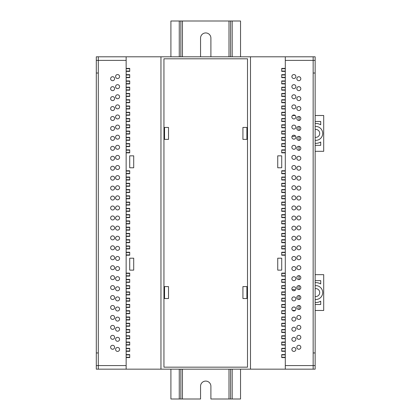 <?xml version="1.0" encoding="UTF-8"?>
<svg xmlns="http://www.w3.org/2000/svg" width="420" height="420" viewBox="0 0 420 420"><rect width="100%" height="100%" fill="white"/><g stroke="black" fill="none" stroke-linecap="round" stroke-linejoin="round"><path stroke-width="0.63" d="M295.27 290.194A2.982 2.982 0 0 0 292.194 289.863M126.142 60.391L98.291 60.391L98.291 73.022L96.301 73.022L96.301 352.942L98.291 352.942L98.291 365.579L126.142 365.579M96.301 352.942L96.301 369.159L96.301 365.579L98.291 365.579L98.291 369.159L126.142 369.159L126.142 357.572L129.722 357.572L129.722 354.585L126.142 354.585L126.142 351.304L129.722 351.304L129.722 348.322L126.142 348.322L126.142 345.035L129.722 345.035L129.722 342.053L126.142 342.053L126.142 338.772L129.722 338.772L129.722 335.785L126.142 335.785L126.142 332.504L129.722 332.504L129.722 329.522L126.142 329.522L126.142 326.235L129.722 326.235L129.722 323.253L126.142 323.253L126.142 319.972L129.722 319.972L129.722 316.985L126.142 316.985L126.142 313.703L129.722 313.703L129.722 310.716L126.142 310.716L126.142 307.435L129.722 307.435L129.722 304.453L126.142 304.453L126.142 301.171L129.722 301.171L129.722 298.184L126.142 298.184L126.142 294.903L129.722 294.903L129.722 291.916L126.142 291.916L126.142 288.635L129.722 288.635L129.722 285.653L126.142 285.653L126.142 282.366L129.722 282.366L129.722 279.384L126.142 279.384L126.142 276.103L129.722 276.103L129.722 273.116L126.142 273.116L126.142 255.213L129.722 255.213L129.722 252.226L126.142 252.226L126.142 248.945L129.722 248.945L129.722 245.963L126.142 245.963L126.142 242.676L129.722 242.676L129.722 239.694L126.142 239.694L126.142 236.413L129.722 236.413L129.722 233.425L126.142 233.425L126.142 230.144L129.722 230.144L129.722 227.162L126.142 227.162L126.142 223.876L129.722 223.876L129.722 220.894L126.142 220.894L126.142 217.613L129.722 217.613L129.722 214.625L126.142 214.625L126.142 211.344L129.722 211.344L129.722 208.362L126.142 208.362L126.142 205.076L129.722 205.076L129.722 202.094L126.142 202.094L126.142 198.812L129.722 198.812L129.722 195.825L126.142 195.825L126.142 192.544L129.722 192.544L129.722 189.562L126.142 189.562L126.142 186.275L129.722 186.275L129.722 183.293L126.142 183.293L126.142 180.012L129.722 180.012L129.722 177.025L126.142 177.025L126.142 173.744L129.722 173.744L129.722 170.762L126.142 170.762L126.142 152.849L129.722 152.849L129.722 149.867L126.142 149.867L126.142 146.585L129.722 146.585L129.722 143.598L126.142 143.598L126.142 140.317L129.722 140.317L129.722 137.335L126.142 137.335L126.142 134.048L129.722 134.048L129.722 131.066L126.142 131.066L126.142 127.785L129.722 127.785L129.722 124.798L126.142 124.798L126.142 121.517L129.722 121.517L129.722 118.535L126.142 118.535L126.142 115.248L129.722 115.248L129.722 112.266L126.142 112.266L126.142 108.985L129.722 108.985L129.722 105.998L126.142 105.998L126.142 102.716L129.722 102.716L129.722 99.734L126.142 99.734L126.142 96.448L129.722 96.448L129.722 93.466L126.142 93.466L126.142 90.184L129.722 90.184L129.722 87.197L126.142 87.197L126.142 83.916L129.722 83.916L129.722 80.934L126.142 80.934L126.142 77.648L129.722 77.648L129.722 74.666L126.142 74.666L126.142 71.384L129.722 71.384L129.722 68.397L126.142 68.397L126.142 56.81L98.291 56.81L98.291 60.391L96.301 60.391L96.301 56.81L96.301 73.022M285.301 365.579L313.152 365.579L313.152 352.942L315.142 352.942L315.142 73.022L313.152 73.022L313.152 60.391L285.301 60.391M315.142 73.022L315.142 60.391L313.152 60.391L313.152 56.81L285.301 56.81L285.301 369.159L313.152 369.159L313.152 365.579L315.142 365.579L315.142 352.942M294.147 115.001L293.585 115.001L294.147 115.001M299.03 150.308L299.03 146.349M299.03 140.359L299.03 136.4M299.03 130.41L299.03 126.452M299.03 120.461L299.03 116.503M299.03 309.461L299.03 305.503M299.03 299.518L299.03 295.559M299.03 289.569L299.03 285.611M299.03 279.62L299.03 275.662M293.585 310.968L294.147 310.968L293.585 310.968M313.152 73.022L313.152 352.942L313.152 73.022M98.291 352.942L98.291 73.022L98.291 352.942M292.194 136.106A2.982 2.982 0 0 0 295.27 135.776M112.618 269.682A1.99 1.99 0 0 1 110.628 267.692A1.99 1.99 0 0 1 112.618 265.708A1.99 1.99 0 0 1 114.602 267.692A1.99 1.99 0 0 1 112.618 269.682M117.579 270.559A1.99 1.99 0 0 1 115.589 268.569A1.99 1.99 0 0 1 117.579 266.579A1.99 1.99 0 0 1 119.569 268.569A1.99 1.99 0 0 1 117.579 270.559M112.618 279.631A1.99 1.99 0 0 1 110.628 277.641A1.99 1.99 0 0 1 112.618 275.651A1.99 1.99 0 0 1 114.602 277.641A1.99 1.99 0 0 1 112.618 279.631M117.579 280.665A1.99 1.99 0 0 1 115.589 278.675A1.99 1.99 0 0 1 117.579 276.685A1.99 1.99 0 0 1 119.569 278.675A1.99 1.99 0 0 1 117.579 280.665M112.618 289.58A1.99 1.99 0 0 1 110.628 287.59A1.99 1.99 0 0 1 112.618 285.6A1.99 1.99 0 0 1 114.602 287.59A1.99 1.99 0 0 1 112.618 289.58M117.579 290.771A1.99 1.99 0 0 1 115.589 288.781A1.99 1.99 0 0 1 117.579 286.792A1.99 1.99 0 0 1 119.569 288.781A1.99 1.99 0 0 1 117.579 290.771M112.618 299.528A1.99 1.99 0 0 1 110.628 297.538A1.99 1.99 0 0 1 112.618 295.549A1.99 1.99 0 0 1 114.602 297.538A1.99 1.99 0 0 1 112.618 299.528M117.579 321.09A1.99 1.99 0 0 1 115.589 319.1A1.99 1.99 0 0 1 117.579 317.116A1.99 1.99 0 0 1 119.569 319.1A1.99 1.99 0 0 1 117.579 321.09M112.618 329.369A1.99 1.99 0 0 1 110.628 327.38A1.99 1.99 0 0 1 112.618 325.39A1.99 1.99 0 0 1 114.602 327.38A1.99 1.99 0 0 1 112.618 329.369M117.579 331.196A1.99 1.99 0 0 1 115.589 329.212A1.99 1.99 0 0 1 117.579 327.222A1.99 1.99 0 0 1 119.569 329.212A1.99 1.99 0 0 1 117.579 331.196M117.579 300.877A1.99 1.99 0 0 1 115.589 298.888A1.99 1.99 0 0 1 117.579 296.898A1.99 1.99 0 0 1 119.569 298.888A1.99 1.99 0 0 1 117.579 300.877M112.618 309.472A1.99 1.99 0 0 1 110.628 307.482A1.99 1.99 0 0 1 112.618 305.492A1.99 1.99 0 0 1 114.602 307.482A1.99 1.99 0 0 1 112.618 309.472M117.579 310.984A1.99 1.99 0 0 1 115.589 308.994A1.99 1.99 0 0 1 117.579 307.004A1.99 1.99 0 0 1 119.569 308.994A1.99 1.99 0 0 1 117.579 310.984M112.618 319.421A1.99 1.99 0 0 1 110.628 317.431A1.99 1.99 0 0 1 112.618 315.441A1.99 1.99 0 0 1 114.602 317.431A1.99 1.99 0 0 1 112.618 319.421M112.618 229.892A1.99 1.99 0 0 1 110.628 227.908A1.99 1.99 0 0 1 112.618 225.918A1.99 1.99 0 0 1 114.602 227.908A1.99 1.99 0 0 1 112.618 229.892M117.579 78.535A1.99 1.99 0 0 1 115.589 76.545A1.99 1.99 0 0 1 117.579 74.555A1.99 1.99 0 0 1 119.569 76.545A1.99 1.99 0 0 1 117.579 78.535M112.618 80.682A1.99 1.99 0 0 1 110.628 78.692A1.99 1.99 0 0 1 112.618 76.708A1.99 1.99 0 0 1 114.602 78.692A1.99 1.99 0 0 1 112.618 80.682M117.579 220.028A1.99 1.99 0 0 1 115.589 218.038A1.99 1.99 0 0 1 117.579 216.048A1.99 1.99 0 0 1 119.569 218.038A1.99 1.99 0 0 1 117.579 220.028M112.618 219.949A1.99 1.99 0 0 1 110.628 217.959A1.99 1.99 0 0 1 112.618 215.969A1.99 1.99 0 0 1 114.602 217.959A1.99 1.99 0 0 1 112.618 219.949M117.579 88.641A1.99 1.99 0 0 1 115.589 86.651A1.99 1.99 0 0 1 117.579 84.662A1.99 1.99 0 0 1 119.569 86.651A1.99 1.99 0 0 1 117.579 88.641M112.618 90.631A1.99 1.99 0 0 1 110.628 88.641A1.99 1.99 0 0 1 112.618 86.651A1.99 1.99 0 0 1 114.602 88.641A1.99 1.99 0 0 1 112.618 90.631M117.579 250.346A1.99 1.99 0 0 1 115.589 248.357A1.99 1.99 0 0 1 117.579 246.367A1.99 1.99 0 0 1 119.569 248.357A1.99 1.99 0 0 1 117.579 250.346M112.618 259.738A1.99 1.99 0 0 1 110.628 257.749A1.99 1.99 0 0 1 112.618 255.759A1.99 1.99 0 0 1 114.602 257.749A1.99 1.99 0 0 1 112.618 259.738M117.579 260.453A1.99 1.99 0 0 1 115.589 258.463A1.99 1.99 0 0 1 117.579 256.473A1.99 1.99 0 0 1 119.569 258.463A1.99 1.99 0 0 1 117.579 260.453M117.579 230.134A1.99 1.99 0 0 1 115.589 228.144A1.99 1.99 0 0 1 117.579 226.154A1.99 1.99 0 0 1 119.569 228.144A1.99 1.99 0 0 1 117.579 230.134M112.618 239.841A1.99 1.99 0 0 1 110.628 237.851A1.99 1.99 0 0 1 112.618 235.862A1.99 1.99 0 0 1 114.602 237.851A1.99 1.99 0 0 1 112.618 239.841M117.579 240.24A1.99 1.99 0 0 1 115.589 238.25A1.99 1.99 0 0 1 117.579 236.261A1.99 1.99 0 0 1 119.569 238.25A1.99 1.99 0 0 1 117.579 240.24M112.618 249.79A1.99 1.99 0 0 1 110.628 247.8A1.99 1.99 0 0 1 112.618 245.81A1.99 1.99 0 0 1 114.602 247.8A1.99 1.99 0 0 1 112.618 249.79M112.618 160.262A1.99 1.99 0 0 1 110.628 158.272A1.99 1.99 0 0 1 112.618 156.282A1.99 1.99 0 0 1 114.602 158.272A1.99 1.99 0 0 1 112.618 160.262M117.579 159.39A1.99 1.99 0 0 1 115.589 157.4A1.99 1.99 0 0 1 117.579 155.41A1.99 1.99 0 0 1 119.569 157.4A1.99 1.99 0 0 1 117.579 159.39M112.618 150.318A1.99 1.99 0 0 1 110.628 148.328A1.99 1.99 0 0 1 112.618 146.339A1.99 1.99 0 0 1 114.602 148.328A1.99 1.99 0 0 1 112.618 150.318M117.579 149.284A1.99 1.99 0 0 1 115.589 147.294A1.99 1.99 0 0 1 117.579 145.304A1.99 1.99 0 0 1 119.569 147.294A1.99 1.99 0 0 1 117.579 149.284M112.618 140.369A1.99 1.99 0 0 1 110.628 138.38A1.99 1.99 0 0 1 112.618 136.39A1.99 1.99 0 0 1 114.602 138.38A1.99 1.99 0 0 1 112.618 140.369M117.579 139.172A1.99 1.99 0 0 1 115.589 137.188A1.99 1.99 0 0 1 117.579 135.198A1.99 1.99 0 0 1 119.569 137.188A1.99 1.99 0 0 1 117.579 139.172M112.618 130.421A1.99 1.99 0 0 1 110.628 128.431A1.99 1.99 0 0 1 112.618 126.441A1.99 1.99 0 0 1 114.602 128.431A1.99 1.99 0 0 1 112.618 130.421M117.579 108.854A1.99 1.99 0 0 1 115.589 106.864A1.99 1.99 0 0 1 117.579 104.874A1.99 1.99 0 0 1 119.569 106.864A1.99 1.99 0 0 1 117.579 108.854M112.618 100.58A1.99 1.99 0 0 1 110.628 98.59A1.99 1.99 0 0 1 112.618 96.6A1.99 1.99 0 0 1 114.602 98.59A1.99 1.99 0 0 1 112.618 100.58M117.579 98.747A1.99 1.99 0 0 1 115.589 96.758A1.99 1.99 0 0 1 117.579 94.768A1.99 1.99 0 0 1 119.569 96.758A1.99 1.99 0 0 1 117.579 98.747M117.579 129.066A1.99 1.99 0 0 1 115.589 127.076A1.99 1.99 0 0 1 117.579 125.092A1.99 1.99 0 0 1 119.569 127.076A1.99 1.99 0 0 1 117.579 129.066M112.618 120.472A1.99 1.99 0 0 1 110.628 118.482A1.99 1.99 0 0 1 112.618 116.492A1.99 1.99 0 0 1 114.602 118.482A1.99 1.99 0 0 1 112.618 120.472M117.579 118.96A1.99 1.99 0 0 1 115.589 116.97A1.99 1.99 0 0 1 117.579 114.98A1.99 1.99 0 0 1 119.569 116.97A1.99 1.99 0 0 1 117.579 118.96M112.618 110.528A1.99 1.99 0 0 1 110.628 108.539A1.99 1.99 0 0 1 112.618 106.549A1.99 1.99 0 0 1 114.602 108.539A1.99 1.99 0 0 1 112.618 110.528M293.864 351.414A1.99 1.99 0 0 1 291.874 349.424A1.99 1.99 0 0 1 293.864 347.435A1.99 1.99 0 0 1 295.853 349.424A1.99 1.99 0 0 1 293.864 351.414M293.864 341.308A1.99 1.99 0 0 1 291.874 339.318A1.99 1.99 0 0 1 293.864 337.328A1.99 1.99 0 0 1 295.853 339.318A1.99 1.99 0 0 1 293.864 341.308M298.83 349.262A1.99 1.99 0 0 1 296.84 347.272A1.99 1.99 0 0 1 298.83 345.282A1.99 1.99 0 0 1 300.82 347.272A1.99 1.99 0 0 1 298.83 349.262M298.83 339.318A1.99 1.99 0 0 1 296.84 337.328A1.99 1.99 0 0 1 298.83 335.339A1.99 1.99 0 0 1 300.82 337.328A1.99 1.99 0 0 1 298.83 339.318M112.618 210A1.99 1.99 0 0 1 110.628 208.01A1.99 1.99 0 0 1 112.618 206.021A1.99 1.99 0 0 1 114.602 208.01A1.99 1.99 0 0 1 112.618 210M117.579 209.921A1.99 1.99 0 0 1 115.589 207.931A1.99 1.99 0 0 1 117.579 205.942A1.99 1.99 0 0 1 119.569 207.931A1.99 1.99 0 0 1 117.579 209.921M112.618 200.051A1.99 1.99 0 0 1 110.628 198.061A1.99 1.99 0 0 1 112.618 196.072A1.99 1.99 0 0 1 114.602 198.061A1.99 1.99 0 0 1 112.618 200.051M117.579 179.603A1.99 1.99 0 0 1 115.589 177.613A1.99 1.99 0 0 1 117.579 175.623A1.99 1.99 0 0 1 119.569 177.613A1.99 1.99 0 0 1 117.579 179.603M112.618 170.21A1.99 1.99 0 0 1 110.628 168.221A1.99 1.99 0 0 1 112.618 166.231A1.99 1.99 0 0 1 114.602 168.221A1.99 1.99 0 0 1 112.618 170.21M117.579 169.496A1.99 1.99 0 0 1 115.589 167.507A1.99 1.99 0 0 1 117.579 165.517A1.99 1.99 0 0 1 119.569 167.507A1.99 1.99 0 0 1 117.579 169.496M117.579 199.815A1.99 1.99 0 0 1 115.589 197.825A1.99 1.99 0 0 1 117.579 195.835A1.99 1.99 0 0 1 119.569 197.825A1.99 1.99 0 0 1 117.579 199.815M112.618 190.108A1.99 1.99 0 0 1 110.628 188.118A1.99 1.99 0 0 1 112.618 186.128A1.99 1.99 0 0 1 114.602 188.118A1.99 1.99 0 0 1 112.618 190.108M117.579 189.709A1.99 1.99 0 0 1 115.589 187.719A1.99 1.99 0 0 1 117.579 185.729A1.99 1.99 0 0 1 119.569 187.719A1.99 1.99 0 0 1 117.579 189.709M112.618 180.159A1.99 1.99 0 0 1 110.628 178.169A1.99 1.99 0 0 1 112.618 176.179A1.99 1.99 0 0 1 114.602 178.169A1.99 1.99 0 0 1 112.618 180.159M293.864 149.284A1.99 1.99 0 0 1 291.874 147.294A1.99 1.99 0 0 1 293.864 145.304A1.99 1.99 0 0 1 295.853 147.294A1.99 1.99 0 0 1 293.864 149.284M298.83 140.369A1.99 1.99 0 0 1 296.84 138.38A1.99 1.99 0 0 1 298.83 136.39A1.99 1.99 0 0 1 300.82 138.38A1.99 1.99 0 0 1 298.83 140.369M293.864 139.172A1.99 1.99 0 0 1 291.874 137.188A1.99 1.99 0 0 1 293.864 135.198A1.99 1.99 0 0 1 295.853 137.188A1.99 1.99 0 0 1 293.864 139.172M298.83 130.421A1.99 1.99 0 0 1 296.84 128.431A1.99 1.99 0 0 1 298.83 126.441A1.99 1.99 0 0 1 300.82 128.431A1.99 1.99 0 0 1 298.83 130.421M293.864 129.066A1.99 1.99 0 0 1 291.874 127.076A1.99 1.99 0 0 1 293.864 125.092A1.99 1.99 0 0 1 295.853 127.076A1.99 1.99 0 0 1 293.864 129.066M298.83 120.472A1.99 1.99 0 0 1 296.84 118.482A1.99 1.99 0 0 1 298.83 116.492A1.99 1.99 0 0 1 300.82 118.482A1.99 1.99 0 0 1 298.83 120.472M293.864 118.96A1.99 1.99 0 0 1 291.874 116.97A1.99 1.99 0 0 1 293.864 114.98A1.99 1.99 0 0 1 295.853 116.97A1.99 1.99 0 0 1 293.864 118.96M112.618 349.262A1.99 1.99 0 0 1 110.628 347.272A1.99 1.99 0 0 1 112.618 345.282A1.99 1.99 0 0 1 114.602 347.272A1.99 1.99 0 0 1 112.618 349.262M293.864 98.747A1.99 1.99 0 0 1 291.874 96.758A1.99 1.99 0 0 1 293.864 94.768A1.99 1.99 0 0 1 295.853 96.758A1.99 1.99 0 0 1 293.864 98.747M117.579 341.308A1.99 1.99 0 0 1 115.589 339.318A1.99 1.99 0 0 1 117.579 337.328A1.99 1.99 0 0 1 119.569 339.318A1.99 1.99 0 0 1 117.579 341.308M112.618 339.318A1.99 1.99 0 0 1 110.628 337.328A1.99 1.99 0 0 1 112.618 335.339A1.99 1.99 0 0 1 114.602 337.328A1.99 1.99 0 0 1 112.618 339.318M298.83 110.528A1.99 1.99 0 0 1 296.84 108.539A1.99 1.99 0 0 1 298.83 106.549A1.99 1.99 0 0 1 300.82 108.539A1.99 1.99 0 0 1 298.83 110.528M293.864 108.854A1.99 1.99 0 0 1 291.874 106.864A1.99 1.99 0 0 1 293.864 104.874A1.99 1.99 0 0 1 295.853 106.864A1.99 1.99 0 0 1 293.864 108.854M298.83 100.58A1.99 1.99 0 0 1 296.84 98.59A1.99 1.99 0 0 1 298.83 96.6A1.99 1.99 0 0 1 300.82 98.59A1.99 1.99 0 0 1 298.83 100.58M298.83 170.21A1.99 1.99 0 0 1 296.84 168.221A1.99 1.99 0 0 1 298.83 166.231A1.99 1.99 0 0 1 300.82 168.221A1.99 1.99 0 0 1 298.83 170.21M293.864 179.603A1.99 1.99 0 0 1 291.874 177.613A1.99 1.99 0 0 1 293.864 175.623A1.99 1.99 0 0 1 295.853 177.613A1.99 1.99 0 0 1 293.864 179.603M298.83 180.159A1.99 1.99 0 0 1 296.84 178.169A1.99 1.99 0 0 1 298.83 176.179A1.99 1.99 0 0 1 300.82 178.169A1.99 1.99 0 0 1 298.83 180.159M298.83 150.318A1.99 1.99 0 0 1 296.84 148.328A1.99 1.99 0 0 1 298.83 146.339A1.99 1.99 0 0 1 300.82 148.328A1.99 1.99 0 0 1 298.83 150.318M293.864 159.39A1.99 1.99 0 0 1 291.874 157.4A1.99 1.99 0 0 1 293.864 155.41A1.99 1.99 0 0 1 295.853 157.4A1.99 1.99 0 0 1 293.864 159.39M298.83 160.262A1.99 1.99 0 0 1 296.84 158.272A1.99 1.99 0 0 1 298.83 156.282A1.99 1.99 0 0 1 300.82 158.272A1.99 1.99 0 0 1 298.83 160.262M293.864 169.496A1.99 1.99 0 0 1 291.874 167.507A1.99 1.99 0 0 1 293.864 165.517A1.99 1.99 0 0 1 295.853 167.507A1.99 1.99 0 0 1 293.864 169.496M298.83 200.051A1.99 1.99 0 0 1 296.84 198.061A1.99 1.99 0 0 1 298.83 196.072A1.99 1.99 0 0 1 300.82 198.061A1.99 1.99 0 0 1 298.83 200.051M293.864 209.921A1.99 1.99 0 0 1 291.874 207.931A1.99 1.99 0 0 1 293.864 205.942A1.99 1.99 0 0 1 295.853 207.931A1.99 1.99 0 0 1 293.864 209.921M298.83 210A1.99 1.99 0 0 1 296.84 208.01A1.99 1.99 0 0 1 298.83 206.021A1.99 1.99 0 0 1 300.82 208.01A1.99 1.99 0 0 1 298.83 210M293.864 199.815A1.99 1.99 0 0 1 291.874 197.825A1.99 1.99 0 0 1 293.864 195.835A1.99 1.99 0 0 1 295.853 197.825A1.99 1.99 0 0 1 293.864 199.815M298.83 190.108A1.99 1.99 0 0 1 296.84 188.118A1.99 1.99 0 0 1 298.83 186.128A1.99 1.99 0 0 1 300.82 188.118A1.99 1.99 0 0 1 298.83 190.108M293.864 189.709A1.99 1.99 0 0 1 291.874 187.719A1.99 1.99 0 0 1 293.864 185.729A1.99 1.99 0 0 1 295.853 187.719A1.99 1.99 0 0 1 293.864 189.709M293.864 260.453A1.99 1.99 0 0 1 291.874 258.463A1.99 1.99 0 0 1 293.864 256.473A1.99 1.99 0 0 1 295.853 258.463A1.99 1.99 0 0 1 293.864 260.453M298.83 259.738A1.99 1.99 0 0 1 296.84 257.749A1.99 1.99 0 0 1 298.83 255.759A1.99 1.99 0 0 1 300.82 257.749A1.99 1.99 0 0 1 298.83 259.738M293.864 250.346A1.99 1.99 0 0 1 291.874 248.357A1.99 1.99 0 0 1 293.864 246.367A1.99 1.99 0 0 1 295.853 248.357A1.99 1.99 0 0 1 293.864 250.346M298.83 249.79A1.99 1.99 0 0 1 296.84 247.8A1.99 1.99 0 0 1 298.83 245.81A1.99 1.99 0 0 1 300.82 247.8A1.99 1.99 0 0 1 298.83 249.79M293.864 240.24A1.99 1.99 0 0 1 291.874 238.25A1.99 1.99 0 0 1 293.864 236.261A1.99 1.99 0 0 1 295.853 238.25A1.99 1.99 0 0 1 293.864 240.24M298.83 239.841A1.99 1.99 0 0 1 296.84 237.851A1.99 1.99 0 0 1 298.83 235.862A1.99 1.99 0 0 1 300.82 237.851A1.99 1.99 0 0 1 298.83 239.841M293.864 230.134A1.99 1.99 0 0 1 291.874 228.144A1.99 1.99 0 0 1 293.864 226.154A1.99 1.99 0 0 1 295.853 228.144A1.99 1.99 0 0 1 293.864 230.134M298.83 90.631A1.99 1.99 0 0 1 296.84 88.641A1.99 1.99 0 0 1 298.83 86.651A1.99 1.99 0 0 1 300.82 88.641A1.99 1.99 0 0 1 298.83 90.631M293.864 220.028A1.99 1.99 0 0 1 291.874 218.038A1.99 1.99 0 0 1 293.864 216.048A1.99 1.99 0 0 1 295.853 218.038A1.99 1.99 0 0 1 293.864 220.028M298.83 219.949A1.99 1.99 0 0 1 296.84 217.959A1.99 1.99 0 0 1 298.83 215.969A1.99 1.99 0 0 1 300.82 217.959A1.99 1.99 0 0 1 298.83 219.949M298.83 229.892A1.99 1.99 0 0 1 296.84 227.908A1.99 1.99 0 0 1 298.83 225.918A1.99 1.99 0 0 1 300.82 227.908A1.99 1.99 0 0 1 298.83 229.892M293.864 78.535A1.99 1.99 0 0 1 291.874 76.545A1.99 1.99 0 0 1 293.864 74.555A1.99 1.99 0 0 1 295.853 76.545A1.99 1.99 0 0 1 293.864 78.535M298.83 80.682A1.99 1.99 0 0 1 296.84 78.692A1.99 1.99 0 0 1 298.83 76.708A1.99 1.99 0 0 1 300.82 78.692A1.99 1.99 0 0 1 298.83 80.682M293.864 88.641A1.99 1.99 0 0 1 291.874 86.651A1.99 1.99 0 0 1 293.864 84.662A1.99 1.99 0 0 1 295.853 86.651A1.99 1.99 0 0 1 293.864 88.641M293.864 331.196A1.99 1.99 0 0 1 291.874 329.212A1.99 1.99 0 0 1 293.864 327.222A1.99 1.99 0 0 1 295.853 329.212A1.99 1.99 0 0 1 293.864 331.196M298.83 329.369A1.99 1.99 0 0 1 296.84 327.38A1.99 1.99 0 0 1 298.83 325.39A1.99 1.99 0 0 1 300.82 327.38A1.99 1.99 0 0 1 298.83 329.369M293.864 321.09A1.99 1.99 0 0 1 291.874 319.1A1.99 1.99 0 0 1 293.864 317.116A1.99 1.99 0 0 1 295.853 319.1A1.99 1.99 0 0 1 293.864 321.09M298.83 319.421A1.99 1.99 0 0 1 296.84 317.431A1.99 1.99 0 0 1 298.83 315.441A1.99 1.99 0 0 1 300.82 317.431A1.99 1.99 0 0 1 298.83 319.421M293.864 310.984A1.99 1.99 0 0 1 291.874 308.994A1.99 1.99 0 0 1 293.864 307.004A1.99 1.99 0 0 1 295.853 308.994A1.99 1.99 0 0 1 293.864 310.984M298.83 309.472A1.99 1.99 0 0 1 296.84 307.482A1.99 1.99 0 0 1 298.83 305.492A1.99 1.99 0 0 1 300.82 307.482A1.99 1.99 0 0 1 298.83 309.472M293.864 300.877A1.99 1.99 0 0 1 291.874 298.888A1.99 1.99 0 0 1 293.864 296.898A1.99 1.99 0 0 1 295.853 298.888A1.99 1.99 0 0 1 293.864 300.877M298.83 279.631A1.99 1.99 0 0 1 296.84 277.641A1.99 1.99 0 0 1 298.83 275.651A1.99 1.99 0 0 1 300.82 277.641A1.99 1.99 0 0 1 298.83 279.631M293.864 270.559A1.99 1.99 0 0 1 291.874 268.569A1.99 1.99 0 0 1 293.864 266.579A1.99 1.99 0 0 1 295.853 268.569A1.99 1.99 0 0 1 293.864 270.559M298.83 269.682A1.99 1.99 0 0 1 296.84 267.692A1.99 1.99 0 0 1 298.83 265.708A1.99 1.99 0 0 1 300.82 267.692A1.99 1.99 0 0 1 298.83 269.682M298.83 299.528A1.99 1.99 0 0 1 296.84 297.538A1.99 1.99 0 0 1 298.83 295.549A1.99 1.99 0 0 1 300.82 297.538A1.99 1.99 0 0 1 298.83 299.528M293.864 290.771A1.99 1.99 0 0 1 291.874 288.781A1.99 1.99 0 0 1 293.864 286.792A1.99 1.99 0 0 1 295.853 288.781A1.99 1.99 0 0 1 293.864 290.771M298.83 289.58A1.99 1.99 0 0 1 296.84 287.59A1.99 1.99 0 0 1 298.83 285.6A1.99 1.99 0 0 1 300.82 287.59A1.99 1.99 0 0 1 298.83 289.58M293.864 280.665A1.99 1.99 0 0 1 291.874 278.675A1.99 1.99 0 0 1 293.864 276.685A1.99 1.99 0 0 1 295.853 278.675A1.99 1.99 0 0 1 293.864 280.665M117.579 351.414A1.99 1.99 0 0 1 115.589 349.424A1.99 1.99 0 0 1 117.579 347.435A1.99 1.99 0 0 1 119.569 349.424A1.99 1.99 0 0 1 117.579 351.414M315.142 140.343A6.962 6.962 0 0 0 322.702 133.408A6.962 6.962 0 0 0 315.142 126.467M315.142 137.34A3.98 3.98 0 0 0 319.72 133.408A3.98 3.98 0 0 0 315.142 129.47M315.142 143.335A9.949 9.949 0 0 0 320.712 142.018L320.712 145.341L315.142 145.341M315.142 121.469L320.712 121.469L320.712 124.793A9.949 9.949 0 0 0 315.142 123.475M297.04 139.246L297.04 137.513M297.04 129.297L297.04 127.564M315.142 151.31L323.699 151.31L323.699 115.5L315.142 115.5M295.202 115.5L292.525 115.5M315.142 299.502A6.962 6.962 0 0 0 322.702 292.562A6.962 6.962 0 0 0 315.142 285.626M315.142 296.499A3.98 3.98 0 0 0 319.72 292.562A3.98 3.98 0 0 0 315.142 288.629M315.142 302.494A9.949 9.949 0 0 0 320.712 301.177L320.712 304.5L315.142 304.5M315.142 280.628L320.712 280.628L320.712 283.946A9.949 9.949 0 0 0 315.142 282.634M297.04 298.405L297.04 296.672M297.04 288.456L297.04 286.724M315.142 310.469L323.699 310.469L323.699 274.659L315.142 274.659M292.525 310.469L295.202 310.469M170.909 369.159L170.909 399L200.55 399L200.55 386.269A5.171 5.171 0 0 1 205.721 381.092A5.171 5.171 0 0 1 210.898 386.269L210.898 399L240.539 399L240.539 369.159M180.852 56.81L180.852 21L170.909 21L170.909 56.81M180.852 369.159L180.852 399M180.852 21L230.591 21L230.591 56.81M210.898 56.81L210.898 38.11A5.171 5.171 0 0 0 205.721 32.939A5.171 5.171 0 0 0 200.55 38.11L200.55 56.81M230.591 369.159L230.591 399M230.591 21L240.539 21L240.539 56.81M281.72 167.774L281.72 155.836L277.741 155.836L277.741 167.774L281.72 167.774L281.72 155.836M281.72 270.133L281.72 258.195L277.741 258.195L277.741 270.133L281.72 270.133L281.72 258.195M285.301 198.812L281.72 198.812L281.72 195.825L285.301 195.825M281.72 192.544L281.72 189.562L281.72 192.544L285.301 192.544M281.72 189.562L285.301 189.562M281.72 186.275L281.72 183.293L281.72 186.275L285.301 186.275M281.72 183.293L285.301 183.293M281.72 180.012L281.72 177.025L281.72 180.012L285.301 180.012M281.72 177.025L285.301 177.025M281.72 173.744L281.72 170.762L281.72 173.744L285.301 173.744M281.72 170.762L285.301 170.762M281.72 152.849L281.72 149.867L281.72 152.849L285.301 152.849M281.72 149.867L285.301 149.867M281.72 146.585L281.72 143.598L281.72 146.585L285.301 146.585M281.72 143.598L285.301 143.598M281.72 140.317L281.72 137.335L281.72 140.317L285.301 140.317M281.72 137.335L285.301 137.335M281.72 134.048L281.72 131.066L281.72 134.048L285.301 134.048M281.72 131.066L285.301 131.066M281.72 127.785L281.72 124.798L281.72 127.785L285.301 127.785M281.72 124.798L285.301 124.798M281.72 121.517L281.72 118.535L281.72 121.517L285.301 121.517M281.72 118.535L285.301 118.535M281.72 115.248L281.72 112.266L281.72 115.248L285.301 115.248M281.72 112.266L285.301 112.266M281.72 108.985L281.72 105.998L281.72 108.985L285.301 108.985M281.72 105.998L285.301 105.998M281.72 102.716L281.72 99.734L281.72 102.716L285.301 102.716M281.72 99.734L285.301 99.734M281.72 96.448L281.72 93.466L281.72 96.448L285.301 96.448M281.72 93.466L285.301 93.466M281.72 90.184L281.72 87.197L281.72 90.184L285.301 90.184M281.72 87.197L285.301 87.197M281.72 83.916L281.72 80.934L281.72 83.916L285.301 83.916M281.72 80.934L285.301 80.934M281.72 77.648L281.72 74.666L281.72 77.648L285.301 77.648M281.72 74.666L285.301 74.666M281.72 71.384L281.72 68.397L281.72 71.384L285.301 71.384M281.72 68.397L285.301 68.397M285.301 56.81L126.142 56.81M126.142 369.159L285.301 369.159M281.72 357.572L281.72 354.585L281.72 357.572L285.301 357.572M281.72 354.585L285.301 354.585M281.72 351.304L281.72 348.322L281.72 351.304L285.301 351.304M281.72 348.322L285.301 348.322M281.72 345.035L281.72 342.053L281.72 345.035L285.301 345.035M281.72 342.053L285.301 342.053M281.72 338.772L281.72 335.785L281.72 338.772L285.301 338.772M281.72 335.785L285.301 335.785M281.72 332.504L281.72 329.522L281.72 332.504L285.301 332.504M281.72 329.522L285.301 329.522M281.72 326.235L281.72 323.253L281.72 326.235L285.301 326.235M281.72 323.253L285.301 323.253M281.72 319.972L281.72 316.985L281.72 319.972L285.301 319.972M281.72 316.985L285.301 316.985M281.72 313.703L281.72 310.716L281.72 313.703L285.301 313.703M281.72 310.716L285.301 310.716M281.72 307.435L281.72 304.453L281.72 307.435L285.301 307.435M281.72 304.453L285.301 304.453M281.72 301.171L281.72 298.184L281.72 301.171L285.301 301.171M281.72 298.184L285.301 298.184M281.72 294.903L281.72 291.916L281.72 294.903L285.301 294.903M281.72 291.916L285.301 291.916M281.72 288.635L281.72 285.653L281.72 288.635L285.301 288.635M281.72 285.653L285.301 285.653M281.72 282.366L281.72 279.384L281.72 282.366L285.301 282.366M281.72 279.384L285.301 279.384M281.72 276.103L281.72 273.116L281.72 276.103L285.301 276.103M281.72 273.116L285.301 273.116M281.72 255.213L281.72 252.226L281.72 255.213L285.301 255.213M281.72 252.226L285.301 252.226M281.72 248.945L281.72 245.963L281.72 248.945L285.301 248.945M281.72 245.963L285.301 245.963M281.72 242.676L281.72 239.694L281.72 242.676L285.301 242.676M281.72 239.694L285.301 239.694M281.72 236.413L281.72 233.425L281.72 236.413L285.301 236.413M281.72 233.425L285.301 233.425M281.72 230.144L281.72 227.162L281.72 230.144L285.301 230.144M281.72 227.162L285.301 227.162M281.72 223.876L281.72 220.894L281.72 223.876L285.301 223.876M281.72 220.894L285.301 220.894M281.72 217.613L281.72 214.625L281.72 217.613L285.301 217.613M281.72 214.625L285.301 214.625M281.72 211.344L281.72 208.362L281.72 211.344L285.301 211.344M281.72 208.362L285.301 208.362M281.72 205.076L281.72 202.094L281.72 205.076L285.301 205.076M281.72 202.094L285.301 202.094M246.902 139.372L246.902 127.439L242.928 127.439L242.928 139.372L246.902 139.372L246.902 127.439M246.902 298.531L246.902 286.592L242.928 286.592L242.928 298.531L246.902 298.531L246.902 286.592M164.54 127.439L164.54 139.372L168.52 139.372L168.52 127.439L164.54 127.439L164.54 139.372M164.54 286.592L164.54 298.531L168.52 298.531L168.52 286.592L164.54 286.592L164.54 298.531M315.142 365.579L315.142 369.159L313.152 369.159M98.291 369.159L96.301 369.159M313.152 56.81L315.142 56.81L315.142 60.391M133.702 155.836L129.722 155.836L129.722 167.774L133.702 167.774L133.702 155.836M129.722 258.195L129.722 270.133L133.702 270.133L133.702 258.195L129.722 258.195L129.722 270.133M96.301 56.81L98.291 56.81M160.96 56.81L160.96 369.159M250.488 369.159L250.488 56.81M163.942 58.8L163.942 367.169L247.501 367.169L247.501 58.8L163.942 58.8M126.142 195.825L126.142 198.812M126.142 189.562L126.142 192.544M126.142 183.293L126.142 186.275M126.142 177.025L126.142 180.012M126.142 170.762L126.142 173.744M126.142 149.867L126.142 152.849M126.142 143.598L126.142 146.585M126.142 137.335L126.142 140.317M126.142 131.066L126.142 134.048M126.142 124.798L126.142 127.785M126.142 118.535L126.142 121.517M126.142 112.266L126.142 115.248M126.142 105.998L126.142 108.985M126.142 99.734L126.142 102.716M126.142 93.466L126.142 96.448M126.142 87.197L126.142 90.184M126.142 80.934L126.142 83.916M126.142 74.666L126.142 77.648M126.142 68.397L126.142 71.384M126.142 354.585L126.142 357.572M126.142 348.322L126.142 351.304M126.142 342.053L126.142 345.035M126.142 335.785L126.142 338.772M126.142 329.522L126.142 332.504M126.142 323.253L126.142 326.235M126.142 316.985L126.142 319.972M126.142 310.716L126.142 313.703M126.142 304.453L126.142 307.435M126.142 298.184L126.142 301.171M126.142 291.916L126.142 294.903M126.142 285.653L126.142 288.635M126.142 279.384L126.142 282.366M126.142 273.116L126.142 276.103M126.142 252.226L126.142 255.213M126.142 245.963L126.142 248.945M126.142 239.694L126.142 242.676M126.142 233.425L126.142 236.413M126.142 227.162L126.142 230.144M126.142 220.894L126.142 223.876M126.142 214.625L126.142 217.613M126.142 208.362L126.142 211.344M126.142 202.094L126.142 205.076M129.722 282.072L126.142 282.072M129.722 279.683L126.142 279.683M129.722 127.486L126.142 127.486M129.722 125.097L126.142 125.097M129.722 146.286L126.142 146.286M129.722 143.897L126.142 143.897M129.722 114.954L126.142 114.954M129.722 112.565L126.142 112.565M129.722 71.085L126.142 71.085M129.722 68.696L126.142 68.696M129.722 152.554L126.142 152.554M129.722 150.166L126.142 150.166M129.722 121.217L126.142 121.217M129.722 118.829L126.142 118.829M129.722 108.686L126.142 108.686M129.722 106.297L126.142 106.297M129.722 96.148L126.142 96.148M129.722 93.765L126.142 93.765M129.722 77.348L126.142 77.348M129.722 74.965L126.142 74.965M129.722 273.415L126.142 273.415M129.722 275.804L126.142 275.804M129.722 179.713L126.142 179.713M129.722 177.324L126.142 177.324M129.722 185.976L126.142 185.976M129.722 183.593L126.142 183.593M129.722 192.245L126.142 192.245M129.722 189.856L126.142 189.856M129.722 357.273L126.142 357.273M129.722 354.884L126.142 354.884M129.722 351.005L126.142 351.005M129.722 348.616L126.142 348.616M129.722 344.736L126.142 344.736M129.722 342.353L126.142 342.353M129.722 336.084L126.142 336.084M129.722 338.473L126.142 338.473M129.722 329.816L126.142 329.816M129.722 332.204L126.142 332.204M129.722 325.936L126.142 325.936M129.722 323.552L126.142 323.552M129.722 319.673L126.142 319.673M129.722 317.284L126.142 317.284M129.722 313.404L126.142 313.404M129.722 311.015L126.142 311.015M129.722 304.752L126.142 304.752M129.722 307.135L126.142 307.135M129.722 300.872L126.142 300.872M129.722 298.483L126.142 298.483M129.722 292.215L126.142 292.215M129.722 294.604L126.142 294.604M129.722 288.335L126.142 288.335M129.722 285.952L126.142 285.952M129.722 248.645L126.142 248.645M129.722 246.262L126.142 246.262M129.722 254.914L126.142 254.914M129.722 252.525L126.142 252.525M129.722 173.444L126.142 173.444M129.722 171.055L126.142 171.055M129.722 89.885L126.142 89.885M129.722 87.496L126.142 87.496M129.722 83.617L126.142 83.617M129.722 81.228L126.142 81.228M129.722 140.018L126.142 140.018M129.722 137.634L126.142 137.634M129.722 133.754L126.142 133.754M129.722 131.365L126.142 131.365M129.722 102.417L126.142 102.417M129.722 100.028L126.142 100.028M129.722 242.382L126.142 242.382M129.722 239.993L126.142 239.993M129.722 236.114L126.142 236.114M129.722 233.725L126.142 233.725M129.722 229.845L126.142 229.845M129.722 227.462L126.142 227.462M129.722 223.582L126.142 223.582M129.722 221.193L126.142 221.193M129.722 217.313L126.142 217.313M129.722 214.924L126.142 214.924M129.722 211.045L126.142 211.045M129.722 208.656L126.142 208.656M129.722 204.782L126.142 204.782M129.722 202.393L126.142 202.393M129.722 198.513L126.142 198.513M129.722 196.124L126.142 196.124M281.72 279.683L285.301 279.683M281.72 282.072L285.301 282.072M281.72 127.486L285.301 127.486M281.72 125.097L285.301 125.097M281.72 146.286L285.301 146.286M281.72 143.897L285.301 143.897M281.72 112.565L285.301 112.565M281.72 114.954L285.301 114.954M281.72 71.085L285.301 71.085M281.72 68.696L285.301 68.696M281.72 150.166L285.301 150.166M281.72 152.554L285.301 152.554M281.72 121.217L285.301 121.217M281.72 118.829L285.301 118.829M281.72 108.686L285.301 108.686M281.72 106.297L285.301 106.297M281.72 93.765L285.301 93.765M281.72 96.148L285.301 96.148M281.72 74.965L285.301 74.965M281.72 77.348L285.301 77.348M281.72 273.415L285.301 273.415M281.72 275.804L285.301 275.804M281.72 177.324L285.301 177.324M281.72 179.713L285.301 179.713M281.72 183.593L285.301 183.593M281.72 185.976L285.301 185.976M281.72 189.856L285.301 189.856M281.72 192.245L285.301 192.245M281.72 354.884L285.301 354.884M281.72 357.273L285.301 357.273M281.72 348.616L285.301 348.616M281.72 351.005L285.301 351.005M281.72 342.353L285.301 342.353M281.72 344.736L285.301 344.736M281.72 336.084L285.301 336.084M281.72 338.473L285.301 338.473M281.72 329.816L285.301 329.816M281.72 332.204L285.301 332.204M281.72 323.552L285.301 323.552M281.72 325.936L285.301 325.936M281.72 317.284L285.301 317.284M281.72 319.673L285.301 319.673M281.72 311.015L285.301 311.015M281.72 313.404L285.301 313.404M281.72 304.752L285.301 304.752M281.72 307.135L285.301 307.135M281.72 298.483L285.301 298.483M281.72 300.872L285.301 300.872M281.72 292.215L285.301 292.215M281.72 294.604L285.301 294.604M281.72 285.952L285.301 285.952M281.72 288.335L285.301 288.335M281.72 246.262L285.301 246.262M281.72 248.645L285.301 248.645M281.72 252.525L285.301 252.525M281.72 254.914L285.301 254.914M281.72 171.055L285.301 171.055M281.72 173.444L285.301 173.444M281.72 89.885L285.301 89.885M281.72 87.496L285.301 87.496M281.72 83.617L285.301 83.617M281.72 81.228L285.301 81.228M281.72 137.634L285.301 137.634M281.72 140.018L285.301 140.018M281.72 131.365L285.301 131.365M281.72 133.754L285.301 133.754M281.72 102.417L285.301 102.417M281.72 100.028L285.301 100.028M281.72 239.993L285.301 239.993M281.72 242.382L285.301 242.382M281.72 233.725L285.301 233.725M281.72 236.114L285.301 236.114M281.72 227.462L285.301 227.462M281.72 229.845L285.301 229.845M281.72 221.193L285.301 221.193M281.72 223.582L285.301 223.582M281.72 214.924L285.301 214.924M281.72 217.313L285.301 217.313M281.72 208.656L285.301 208.656M281.72 211.045L285.301 211.045M281.72 202.393L285.301 202.393M281.72 204.782L285.301 204.782M281.72 196.124L285.301 196.124M281.72 198.513L285.301 198.513M129.722 68.397L129.722 71.384M129.722 74.666L129.722 77.648M129.722 80.934L129.722 83.916M129.722 87.197L129.722 90.184M129.722 93.466L129.722 96.448M129.722 99.734L129.722 102.716M129.722 105.998L129.722 108.985M129.722 112.266L129.722 115.248M129.722 118.535L129.722 121.517M129.722 124.798L129.722 127.785M129.722 131.066L129.722 134.048M129.722 137.335L129.722 140.317M129.722 143.598L129.722 146.585M129.722 149.867L129.722 152.849M129.722 155.836L129.722 167.774M129.722 170.762L129.722 173.744M129.722 177.025L129.722 180.012M129.722 183.293L129.722 186.275M129.722 189.562L129.722 192.544M129.722 195.825L129.722 198.812M129.722 202.094L129.722 205.076M129.722 208.362L129.722 211.344M129.722 214.625L129.722 217.613M129.722 220.894L129.722 223.876M129.722 227.162L129.722 230.144M129.722 233.425L129.722 236.413M129.722 239.694L129.722 242.676M129.722 245.963L129.722 248.945M129.722 252.226L129.722 255.213M129.722 273.116L129.722 276.103M129.722 279.384L129.722 282.366M129.722 285.653L129.722 288.635M129.722 291.916L129.722 294.903M129.722 298.184L129.722 301.171M129.722 304.453L129.722 307.435M129.722 310.716L129.722 313.703M129.722 316.985L129.722 319.972M129.722 323.253L129.722 326.235M129.722 329.522L129.722 332.504M129.722 335.785L129.722 338.772M129.722 342.053L129.722 345.035M129.722 348.322L129.722 351.304M129.722 354.585L129.722 357.572M281.72 198.812L281.72 195.825M179.261 21L179.261 56.81M179.261 369.159L179.261 399M182.448 21L182.448 56.81M182.448 369.159L182.448 399M229 21L229 56.81M229 369.159L229 399M232.181 21L232.181 56.81M232.181 369.159L232.181 399"/></g></svg>
